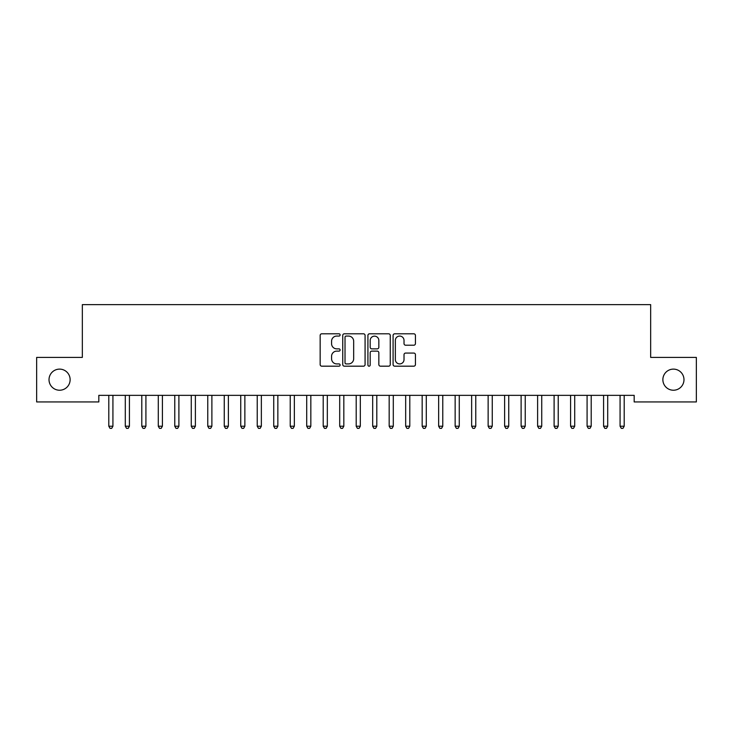 <?xml version="1.0" encoding="UTF-8"?>
<svg xmlns="http://www.w3.org/2000/svg" width="733" height="733" viewBox="0 0 733 733"><rect width="100%" height="100%" fill="white"/><g stroke="black" fill="none" stroke-linecap="round" stroke-linejoin="round"><path stroke-width="1.1" d="M340.112 334.935A1.136 1.136 0 0 0 338.976 333.799L321.778 333.799A1.622 1.622 0 0 0 320.156 335.421L320.156 364.558A1.622 1.622 0 0 0 321.778 366.179L338.976 366.179A1.136 1.136 0 0 0 340.112 365.043A1.136 1.136 0 0 0 338.976 363.916L336.749 363.916A5.177 5.177 0 0 1 331.573 358.73L331.573 356.302A5.177 5.177 0 0 1 336.749 351.125L338.976 351.125A1.136 1.136 0 0 0 340.112 349.989A1.136 1.136 0 0 0 338.976 348.862L336.749 348.862A5.177 5.177 0 0 1 331.573 343.676L331.573 341.248A5.177 5.177 0 0 1 336.749 336.071L338.976 336.071A1.136 1.136 0 0 0 340.112 334.935M662.87 379.676A10.555 10.555 0 0 0 673.425 390.231A10.555 10.555 0 0 0 683.981 379.676A10.555 10.555 0 0 0 673.425 369.12A10.555 10.555 0 0 0 662.87 379.676M49.019 379.676A10.555 10.555 0 0 0 59.575 390.231A10.555 10.555 0 0 0 70.13 379.676A10.555 10.555 0 0 0 59.575 369.12A10.555 10.555 0 0 0 49.019 379.676M413.815 345.216A1.622 1.622 0 0 0 415.428 343.594L415.428 335.421A1.622 1.622 0 0 0 413.815 333.799L394.711 333.799A1.622 1.622 0 0 0 393.09 335.421L393.09 364.558A1.622 1.622 0 0 0 394.711 366.179L413.815 366.179A1.622 1.622 0 0 0 415.428 364.558L415.428 354.69A1.622 1.622 0 0 0 413.815 353.068L405.633 353.068A1.622 1.622 0 0 0 404.02 354.69L404.02 359.582A4.334 4.334 0 0 1 399.687 363.916A4.334 4.334 0 0 1 395.353 359.582L395.353 340.396A4.334 4.334 0 0 1 399.687 336.071A4.334 4.334 0 0 1 404.02 340.396L404.02 343.594A1.622 1.622 0 0 0 405.633 345.216L413.815 345.216M634.173 395.344L98.827 395.344L98.827 401.941L36.65 401.941L36.65 357.411L82.334 357.411L82.334 304.635L650.666 304.635L650.666 357.411L696.35 357.411L696.35 401.941L634.173 401.941L634.173 395.344M365.08 335.421A1.622 1.622 0 0 0 363.467 333.799L344.363 333.799A1.622 1.622 0 0 0 342.742 335.421L342.742 364.558A1.622 1.622 0 0 0 344.363 366.179L363.467 366.179A1.622 1.622 0 0 0 365.08 364.558L365.08 335.421M369.533 333.799L388.637 333.799A1.622 1.622 0 0 1 390.258 335.421L390.258 364.558A1.622 1.622 0 0 1 388.637 366.179L380.464 366.179A1.622 1.622 0 0 1 378.842 364.558L378.842 352.747A1.622 1.622 0 0 0 377.229 351.125L371.805 351.125A1.622 1.622 0 0 0 370.183 352.747L370.183 365.043A1.136 1.136 0 0 1 369.047 366.179A1.136 1.136 0 0 1 367.92 365.043L367.92 335.421A1.622 1.622 0 0 1 369.533 333.799M346.141 336.071A1.136 1.136 0 0 0 345.014 337.198L345.014 362.78A1.136 1.136 0 0 0 346.141 363.916L348.487 363.916A5.177 5.177 0 0 0 353.673 358.73L353.673 341.248A5.177 5.177 0 0 0 348.487 336.071L346.141 336.071M378.842 340.478A4.334 4.334 0 0 0 374.517 336.154A4.334 4.334 0 0 0 370.183 340.478L370.183 347.24A1.622 1.622 0 0 0 371.805 348.862L377.229 348.862A1.622 1.622 0 0 0 378.842 347.24L378.842 340.478M108.585 395.344L108.686 395.591A1.649 1.649 0 0 1 108.805 396.205L108.805 426.221L112.928 426.221L112.928 396.205A1.649 1.649 0 0 1 113.047 395.591L113.148 395.344M112.928 426.221L111.691 428.365L110.042 428.365L108.805 426.221M125.077 395.344L125.178 395.591A1.649 1.649 0 0 1 125.297 396.205L125.297 426.221L129.42 426.221L129.42 396.205A1.649 1.649 0 0 1 129.539 395.591L129.64 395.344M129.42 426.221L128.183 428.365L126.534 428.365L125.297 426.221M141.57 395.344L141.671 395.591A1.649 1.649 0 0 1 141.79 396.205L141.79 426.221L145.913 426.221L145.913 396.205A1.649 1.649 0 0 1 146.032 395.591L146.133 395.344M145.913 426.221L144.676 428.365L143.027 428.365L141.79 426.221M158.062 395.344L158.163 395.591A1.649 1.649 0 0 1 158.282 396.205L158.282 426.221L162.405 426.221L162.405 396.205A1.649 1.649 0 0 1 162.524 395.591L162.625 395.344M162.405 426.221L161.168 428.365L159.519 428.365L158.282 426.221M174.555 395.344L174.656 395.591A1.649 1.649 0 0 1 174.775 396.205L174.775 426.221L178.898 426.221L178.898 396.205A1.649 1.649 0 0 1 179.017 395.591L179.118 395.344M178.898 426.221L177.661 428.365L176.012 428.365L174.775 426.221M191.047 395.344L191.148 395.591A1.649 1.649 0 0 1 191.267 396.205L191.267 426.221L195.39 426.221L195.39 396.205A1.649 1.649 0 0 1 195.509 395.591L195.61 395.344M195.39 426.221L194.153 428.365L192.504 428.365L191.267 426.221M207.54 395.344L207.641 395.591A1.649 1.649 0 0 1 207.76 396.205L207.76 426.221L211.883 426.221L211.883 396.205A1.649 1.649 0 0 1 212.002 395.591L212.103 395.344M211.883 426.221L210.646 428.365L208.997 428.365L207.76 426.221M224.032 395.344L224.133 395.591A1.649 1.649 0 0 1 224.252 396.205L224.252 426.221L228.375 426.221L228.375 396.205A1.649 1.649 0 0 1 228.494 395.591L228.595 395.344M228.375 426.221L227.138 428.365L225.489 428.365L224.252 426.221M240.525 395.344L240.626 395.591A1.649 1.649 0 0 1 240.745 396.205L240.745 426.221L244.868 426.221L244.868 396.205A1.649 1.649 0 0 1 244.987 395.591L245.088 395.344M244.868 426.221L243.631 428.365L241.982 428.365L240.745 426.221M257.017 395.344L257.118 395.591A1.649 1.649 0 0 1 257.237 396.205L257.237 426.221L261.36 426.221L261.36 396.205A1.649 1.649 0 0 1 261.479 395.591L261.58 395.344M261.36 426.221L260.123 428.365L258.474 428.365L257.237 426.221M273.51 395.344L273.611 395.591A1.649 1.649 0 0 1 273.73 396.205L273.73 426.221L277.853 426.221L277.853 396.205A1.649 1.649 0 0 1 277.972 395.591L278.073 395.344M277.853 426.221L276.616 428.365L274.967 428.365L273.73 426.221M290.002 395.344L290.103 395.591A1.649 1.649 0 0 1 290.222 396.205L290.222 426.221L294.345 426.221L294.345 396.205A1.649 1.649 0 0 1 294.464 395.591L294.565 395.344M294.345 426.221L293.108 428.365L291.459 428.365L290.222 426.221M306.495 395.344L306.596 395.591A1.649 1.649 0 0 1 306.715 396.205L306.715 426.221L310.838 426.221L310.838 396.205A1.649 1.649 0 0 1 310.957 395.591L311.058 395.344M310.838 426.221L309.601 428.365L307.952 428.365L306.715 426.221M322.987 395.344L323.088 395.591A1.649 1.649 0 0 1 323.207 396.205L323.207 426.221L327.33 426.221L327.33 396.205A1.649 1.649 0 0 1 327.449 395.591L327.55 395.344M327.33 426.221L326.093 428.365L324.444 428.365L323.207 426.221M339.48 395.344L339.581 395.591A1.649 1.649 0 0 1 339.7 396.205L339.7 426.221L343.823 426.221L343.823 396.205A1.649 1.649 0 0 1 343.942 395.591L344.043 395.344M343.823 426.221L342.586 428.365L340.937 428.365L339.7 426.221M355.972 395.344L356.073 395.591A1.649 1.649 0 0 1 356.192 396.205L356.192 426.221L360.315 426.221L360.315 396.205A1.649 1.649 0 0 1 360.434 395.591L360.535 395.344M360.315 426.221L359.078 428.365L357.429 428.365L356.192 426.221M372.465 395.344L372.566 395.591A1.649 1.649 0 0 1 372.685 396.205L372.685 426.221L376.808 426.221L376.808 396.205A1.649 1.649 0 0 1 376.927 395.591L377.028 395.344M376.808 426.221L375.571 428.365L373.922 428.365L372.685 426.221M388.957 395.344L389.058 395.591A1.649 1.649 0 0 1 389.177 396.205L389.177 426.221L393.3 426.221L393.3 396.205A1.649 1.649 0 0 1 393.419 395.591L393.52 395.344M393.3 426.221L392.063 428.365L390.414 428.365L389.177 426.221M405.45 395.344L405.551 395.591A1.649 1.649 0 0 1 405.67 396.205L405.67 426.221L409.793 426.221L409.793 396.205A1.649 1.649 0 0 1 409.912 395.591L410.013 395.344M409.793 426.221L408.556 428.365L406.907 428.365L405.67 426.221M421.942 395.344L422.043 395.591A1.649 1.649 0 0 1 422.162 396.205L422.162 426.221L426.285 426.221L426.285 396.205A1.649 1.649 0 0 1 426.404 395.591L426.505 395.344M426.285 426.221L425.048 428.365L423.399 428.365L422.162 426.221M438.435 395.344L438.536 395.591A1.649 1.649 0 0 1 438.655 396.205L438.655 426.221L442.778 426.221L442.778 396.205A1.649 1.649 0 0 1 442.897 395.591L442.998 395.344M442.778 426.221L441.541 428.365L439.892 428.365L438.655 426.221M454.927 395.344L455.028 395.591A1.649 1.649 0 0 1 455.147 396.205L455.147 426.221L459.27 426.221L459.27 396.205A1.649 1.649 0 0 1 459.389 395.591L459.49 395.344M459.27 426.221L458.033 428.365L456.384 428.365L455.147 426.221M471.42 395.344L471.521 395.591A1.649 1.649 0 0 1 471.64 396.205L471.64 426.221L475.763 426.221L475.763 396.205A1.649 1.649 0 0 1 475.882 395.591L475.983 395.344M475.763 426.221L474.526 428.365L472.877 428.365L471.64 426.221M487.912 395.344L488.013 395.591A1.649 1.649 0 0 1 488.132 396.205L488.132 426.221L492.255 426.221L492.255 396.205A1.649 1.649 0 0 1 492.374 395.591L492.475 395.344M492.255 426.221L491.018 428.365L489.369 428.365L488.132 426.221M504.405 395.344L504.506 395.591A1.649 1.649 0 0 1 504.625 396.205L504.625 426.221L508.748 426.221L508.748 396.205A1.649 1.649 0 0 1 508.867 395.591L508.968 395.344M508.748 426.221L507.511 428.365L505.862 428.365L504.625 426.221M520.897 395.344L520.998 395.591A1.649 1.649 0 0 1 521.117 396.205L521.117 426.221L525.24 426.221L525.24 396.205A1.649 1.649 0 0 1 525.359 395.591L525.46 395.344M525.24 426.221L524.003 428.365L522.354 428.365L521.117 426.221M537.39 395.344L537.491 395.591A1.649 1.649 0 0 1 537.61 396.205L537.61 426.221L541.733 426.221L541.733 396.205A1.649 1.649 0 0 1 541.852 395.591L541.953 395.344M541.733 426.221L540.496 428.365L538.847 428.365L537.61 426.221M553.882 395.344L553.983 395.591A1.649 1.649 0 0 1 554.102 396.205L554.102 426.221L558.225 426.221L558.225 396.205A1.649 1.649 0 0 1 558.344 395.591L558.445 395.344M558.225 426.221L556.988 428.365L555.339 428.365L554.102 426.221M570.375 395.344L570.476 395.591A1.649 1.649 0 0 1 570.595 396.205L570.595 426.221L574.718 426.221L574.718 396.205A1.649 1.649 0 0 1 574.837 395.591L574.938 395.344M574.718 426.221L573.481 428.365L571.832 428.365L570.595 426.221M586.867 395.344L586.968 395.591A1.649 1.649 0 0 1 587.087 396.205L587.087 426.221L591.21 426.221L591.21 396.205A1.649 1.649 0 0 1 591.329 395.591L591.43 395.344M591.21 426.221L589.973 428.365L588.324 428.365L587.087 426.221M603.36 395.344L603.461 395.591A1.649 1.649 0 0 1 603.58 396.205L603.58 426.221L607.703 426.221L607.703 396.205A1.649 1.649 0 0 1 607.822 395.591L607.923 395.344M607.703 426.221L606.466 428.365L604.817 428.365L603.58 426.221M619.852 395.344L619.953 395.591A1.649 1.649 0 0 1 620.072 396.205L620.072 426.221L624.195 426.221L624.195 396.205A1.649 1.649 0 0 1 624.314 395.591L624.415 395.344M624.195 426.221L622.958 428.365L621.309 428.365L620.072 426.221"/></g></svg>
